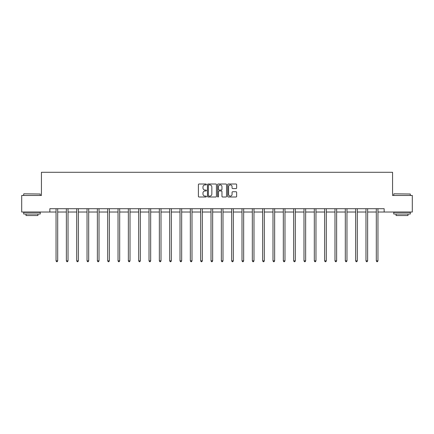 <?xml version="1.0" encoding="UTF-8"?>
<svg xmlns="http://www.w3.org/2000/svg" width="434" height="434" viewBox="0 0 434 434"><rect width="100%" height="100%" fill="white"/><g stroke="black" fill="none" stroke-linecap="round" stroke-linejoin="round"><path stroke-width="0.65" d="M206.405 184.455A0.456 0.456 0 0 0 205.949 184.005L199.043 184.005A0.651 0.651 0 0 0 198.392 184.651L198.392 196.352A0.651 0.651 0 0 0 199.043 197.003L205.949 197.003A0.456 0.456 0 0 0 206.405 196.548A0.456 0.456 0 0 0 205.949 196.092L205.054 196.092A2.078 2.078 0 0 1 202.976 194.014L202.976 193.038A2.078 2.078 0 0 1 205.054 190.96L205.949 190.96A0.456 0.456 0 0 0 206.405 190.504A0.456 0.456 0 0 0 205.949 190.049L205.054 190.049A2.078 2.078 0 0 1 202.976 187.965L202.976 186.994A2.078 2.078 0 0 1 205.054 184.911L205.949 184.911A0.456 0.456 0 0 0 206.405 184.455M235.998 188.584A0.651 0.651 0 0 0 236.649 187.933L236.649 184.651A0.651 0.651 0 0 0 235.998 184.005L228.327 184.005A0.651 0.651 0 0 0 227.676 184.651L227.676 196.352A0.651 0.651 0 0 0 228.327 197.003L235.998 197.003A0.651 0.651 0 0 0 236.649 196.352L236.649 192.387A0.651 0.651 0 0 0 235.998 191.736L232.716 191.736A0.651 0.651 0 0 0 232.065 192.387L232.065 194.356A1.741 1.741 0 0 1 230.324 196.092A1.741 1.741 0 0 1 228.588 194.356L228.588 186.653A1.741 1.741 0 0 1 230.324 184.911A1.741 1.741 0 0 1 232.065 186.653L232.065 187.933A0.651 0.651 0 0 0 232.716 188.584L235.998 188.584M49.845 212.025L21.7 212.025L21.7 195.468L41.436 195.468L41.436 172.293L392.564 172.293L392.564 195.468L412.3 195.468L412.3 212.025L384.155 212.025L384.155 208.716L49.845 208.716L49.845 212.025L56.04 212.025M216.43 184.651A0.651 0.651 0 0 0 215.779 184.005L208.108 184.005A0.651 0.651 0 0 0 207.463 184.651L207.463 196.352A0.651 0.651 0 0 0 208.108 197.003L215.779 197.003A0.651 0.651 0 0 0 216.43 196.352L216.43 184.651M218.221 184.005L225.892 184.005A0.651 0.651 0 0 1 226.537 184.651L226.537 196.352A0.651 0.651 0 0 1 225.892 197.003L222.604 197.003A0.651 0.651 0 0 1 221.958 196.352L221.958 191.606A0.651 0.651 0 0 0 221.307 190.96L219.127 190.96A0.651 0.651 0 0 0 218.481 191.606L218.481 196.548A0.456 0.456 0 0 1 218.025 197.003A0.456 0.456 0 0 1 217.57 196.548L217.57 184.651A0.651 0.651 0 0 1 218.221 184.005M57.695 212.025L66.369 212.025M68.024 212.025L76.699 212.025M78.359 212.025L87.033 212.025M88.688 212.025L97.362 212.025M99.017 212.025L107.692 212.025M109.352 212.025L118.026 212.025M119.681 212.025L128.356 212.025M130.01 212.025L138.69 212.025M140.345 212.025L149.019 212.025M150.674 212.025L159.349 212.025M161.009 212.025L169.683 212.025M171.338 212.025L180.012 212.025M181.667 212.025L190.342 212.025M192.002 212.025L200.676 212.025M202.331 212.025L211.005 212.025M212.66 212.025L221.34 212.025M222.995 212.025L231.669 212.025M233.324 212.025L241.998 212.025M243.658 212.025L252.333 212.025M253.988 212.025L262.662 212.025M264.317 212.025L272.991 212.025M274.651 212.025L283.326 212.025M284.981 212.025L293.655 212.025M295.31 212.025L303.99 212.025M305.644 212.025L314.319 212.025M315.974 212.025L324.648 212.025M326.308 212.025L334.983 212.025M336.638 212.025L345.312 212.025M346.967 212.025L355.641 212.025M357.301 212.025L365.976 212.025M367.631 212.025L376.305 212.025M377.96 212.025L384.155 212.025M208.825 184.911A0.456 0.456 0 0 0 208.369 185.367L208.369 195.636A0.456 0.456 0 0 0 208.825 196.092L209.768 196.092A2.078 2.078 0 0 0 211.846 194.014L211.846 186.994A2.078 2.078 0 0 0 209.768 184.911L208.825 184.911M221.958 186.685A1.741 1.741 0 0 0 220.217 184.944A1.741 1.741 0 0 0 218.481 186.685L218.481 189.398A0.651 0.651 0 0 0 219.127 190.049L221.307 190.049A0.651 0.651 0 0 0 221.958 189.398L221.958 186.685M57.782 208.716L57.744 208.814A0.662 0.662 0 0 0 57.695 209.058L57.695 260.85L56.04 260.85L56.04 209.058A0.662 0.662 0 0 0 55.991 208.814L55.953 208.716M57.695 260.85L57.196 261.707L56.534 261.707L56.04 260.85M23.886 193.814L40.243 194.014L23.886 193.814M31.964 214.011L23.686 214.011L23.686 212.356L40.243 212.356L40.243 214.011L31.964 214.011M37.926 214.011L37.926 215.535L26.002 215.535L26.002 214.011M393.958 193.814L410.314 194.014L393.958 193.814M402.036 214.011L393.757 214.011L393.757 212.356L410.314 212.356L410.314 214.011L402.036 214.011M407.998 214.011L407.998 215.535L396.074 215.535L396.074 214.011M68.111 208.716L68.073 208.814A0.662 0.662 0 0 0 68.024 209.058L68.024 260.85L66.369 260.85L66.369 209.058A0.662 0.662 0 0 0 66.321 208.814L66.283 208.716M68.024 260.85L67.53 261.707L66.869 261.707L66.369 260.85M78.445 208.716L78.402 208.814A0.662 0.662 0 0 0 78.359 209.058L78.359 260.85L76.699 260.85L76.699 209.058A0.662 0.662 0 0 0 76.655 208.814L76.612 208.716M78.359 260.85L77.86 261.707L77.198 261.707L76.699 260.85M88.775 208.716L88.737 208.814A0.662 0.662 0 0 0 88.688 209.058L88.688 260.85L87.033 260.85L87.033 209.058A0.662 0.662 0 0 0 86.984 208.814L86.946 208.716M88.688 260.85L88.189 261.707L87.527 261.707L87.033 260.85M99.104 208.716L99.066 208.814A0.662 0.662 0 0 0 99.017 209.058L99.017 260.85L97.362 260.85L97.362 209.058A0.662 0.662 0 0 0 97.314 208.814L97.276 208.716M99.017 260.85L98.523 261.707L97.862 261.707L97.362 260.85M109.439 208.716L109.395 208.814A0.662 0.662 0 0 0 109.352 209.058L109.352 260.85L107.692 260.85L107.692 209.058A0.662 0.662 0 0 0 107.648 208.814L107.605 208.716M109.352 260.85L108.853 261.707L108.191 261.707L107.692 260.85M119.768 208.716L119.73 208.814A0.662 0.662 0 0 0 119.681 209.058L119.681 260.85L118.026 260.85L118.026 209.058A0.662 0.662 0 0 0 117.977 208.814L117.939 208.716M119.681 260.85L119.182 261.707L118.52 261.707L118.026 260.85M130.097 208.716L130.059 208.814A0.662 0.662 0 0 0 130.01 209.058L130.01 260.85L128.356 260.85L128.356 209.058A0.662 0.662 0 0 0 128.307 208.814L128.269 208.716M130.01 260.85L129.516 261.707L128.855 261.707L128.356 260.85M140.432 208.716L140.394 208.814A0.662 0.662 0 0 0 140.345 209.058L140.345 260.85L138.69 260.85L138.69 209.058A0.662 0.662 0 0 0 138.641 208.814L138.603 208.716M140.345 260.85L139.846 261.707L139.184 261.707L138.69 260.85M150.761 208.716L150.723 208.814A0.662 0.662 0 0 0 150.674 209.058L150.674 260.85L149.019 260.85L149.019 209.058A0.662 0.662 0 0 0 148.971 208.814L148.933 208.716M150.674 260.85L150.18 261.707L149.518 261.707L149.019 260.85M161.095 208.716L161.052 208.814A0.662 0.662 0 0 0 161.009 209.058L161.009 260.85L159.349 260.85L159.349 209.058A0.662 0.662 0 0 0 159.305 208.814L159.262 208.716M161.009 260.85L160.509 261.707L159.848 261.707L159.349 260.85M171.425 208.716L171.387 208.814A0.662 0.662 0 0 0 171.338 209.058L171.338 260.85L169.683 260.85L169.683 209.058A0.662 0.662 0 0 0 169.634 208.814L169.596 208.716M171.338 260.85L170.839 261.707L170.177 261.707L169.683 260.85M181.754 208.716L181.716 208.814A0.662 0.662 0 0 0 181.667 209.058L181.667 260.85L180.012 260.85L180.012 209.058A0.662 0.662 0 0 0 179.964 208.814L179.926 208.716M181.667 260.85L181.173 261.707L180.511 261.707L180.012 260.85M192.088 208.716L192.045 208.814A0.662 0.662 0 0 0 192.002 209.058L192.002 260.85L190.342 260.85L190.342 209.058A0.662 0.662 0 0 0 190.298 208.814L190.255 208.716M192.002 260.85L191.502 261.707L190.841 261.707L190.342 260.85M202.418 208.716L202.38 208.814A0.662 0.662 0 0 0 202.331 209.058L202.331 260.85L200.676 260.85L200.676 209.058A0.662 0.662 0 0 0 200.627 208.814L200.589 208.716M202.331 260.85L201.832 261.707L201.17 261.707L200.676 260.85M212.747 208.716L212.709 208.814A0.662 0.662 0 0 0 212.66 209.058L212.66 260.85L211.005 260.85L211.005 209.058A0.662 0.662 0 0 0 210.957 208.814L210.919 208.716M212.66 260.85L212.166 261.707L211.504 261.707L211.005 260.85M223.081 208.716L223.043 208.814A0.662 0.662 0 0 0 222.995 209.058L222.995 260.85L221.34 260.85L221.34 209.058A0.662 0.662 0 0 0 221.291 208.814L221.253 208.716M222.995 260.85L222.496 261.707L221.834 261.707L221.34 260.85M233.411 208.716L233.373 208.814A0.662 0.662 0 0 0 233.324 209.058L233.324 260.85L231.669 260.85L231.669 209.058A0.662 0.662 0 0 0 231.62 208.814L231.582 208.716M233.324 260.85L232.83 261.707L232.168 261.707L231.669 260.85M243.745 208.716L243.702 208.814A0.662 0.662 0 0 0 243.658 209.058L243.658 260.85L241.998 260.85L241.998 209.058A0.662 0.662 0 0 0 241.955 208.814L241.912 208.716M243.658 260.85L243.159 261.707L242.498 261.707L241.998 260.85M254.074 208.716L254.036 208.814A0.662 0.662 0 0 0 253.988 209.058L253.988 260.85L252.333 260.85L252.333 209.058A0.662 0.662 0 0 0 252.284 208.814L252.246 208.716M253.988 260.85L253.489 261.707L252.827 261.707L252.333 260.85M264.404 208.716L264.366 208.814A0.662 0.662 0 0 0 264.317 209.058L264.317 260.85L262.662 260.85L262.662 209.058A0.662 0.662 0 0 0 262.613 208.814L262.575 208.716M264.317 260.85L263.823 261.707L263.161 261.707L262.662 260.85M274.738 208.716L274.695 208.814A0.662 0.662 0 0 0 274.651 209.058L274.651 260.85L272.991 260.85L272.991 209.058A0.662 0.662 0 0 0 272.948 208.814L272.905 208.716M274.651 260.85L274.152 261.707L273.491 261.707L272.991 260.85M285.067 208.716L285.029 208.814A0.662 0.662 0 0 0 284.981 209.058L284.981 260.85L283.326 260.85L283.326 209.058A0.662 0.662 0 0 0 283.277 208.814L283.239 208.716M284.981 260.85L284.482 261.707L283.82 261.707L283.326 260.85M295.397 208.716L295.359 208.814A0.662 0.662 0 0 0 295.31 209.058L295.31 260.85L293.655 260.85L293.655 209.058A0.662 0.662 0 0 0 293.606 208.814L293.568 208.716M295.31 260.85L294.816 261.707L294.154 261.707L293.655 260.85M305.731 208.716L305.693 208.814A0.662 0.662 0 0 0 305.644 209.058L305.644 260.85L303.99 260.85L303.99 209.058A0.662 0.662 0 0 0 303.941 208.814L303.903 208.716M305.644 260.85L305.145 261.707L304.484 261.707L303.99 260.85M316.06 208.716L316.023 208.814A0.662 0.662 0 0 0 315.974 209.058L315.974 260.85L314.319 260.85L314.319 209.058A0.662 0.662 0 0 0 314.27 208.814L314.232 208.716M315.974 260.85L315.48 261.707L314.818 261.707L314.319 260.85M326.395 208.716L326.352 208.814A0.662 0.662 0 0 0 326.308 209.058L326.308 260.85L324.648 260.85L324.648 209.058A0.662 0.662 0 0 0 324.605 208.814L324.561 208.716M326.308 260.85L325.809 261.707L325.147 261.707L324.648 260.85M336.724 208.716L336.686 208.814A0.662 0.662 0 0 0 336.638 209.058L336.638 260.85L334.983 260.85L334.983 209.058A0.662 0.662 0 0 0 334.934 208.814L334.896 208.716M336.638 260.85L336.138 261.707L335.477 261.707L334.983 260.85M347.054 208.716L347.016 208.814A0.662 0.662 0 0 0 346.967 209.058L346.967 260.85L345.312 260.85L345.312 209.058A0.662 0.662 0 0 0 345.263 208.814L345.225 208.716M346.967 260.85L346.473 261.707L345.811 261.707L345.312 260.85M357.388 208.716L357.345 208.814A0.662 0.662 0 0 0 357.301 209.058L357.301 260.85L355.641 260.85L355.641 209.058A0.662 0.662 0 0 0 355.598 208.814L355.554 208.716M357.301 260.85L356.802 261.707L356.14 261.707L355.641 260.85M367.717 208.716L367.679 208.814A0.662 0.662 0 0 0 367.631 209.058L367.631 260.85L365.976 260.85L365.976 209.058A0.662 0.662 0 0 0 365.927 208.814L365.889 208.716M367.631 260.85L367.131 261.707L366.47 261.707L365.976 260.85M378.047 208.716L378.009 208.814A0.662 0.662 0 0 0 377.96 209.058L377.96 260.85L376.305 260.85L376.305 209.058A0.662 0.662 0 0 0 376.256 208.814L376.218 208.716M377.96 260.85L377.466 261.707L376.804 261.707L376.305 260.85M23.686 195.468L23.686 194.014M27.461 212.356L27.461 212.025M36.467 212.356L36.467 212.025M40.243 195.468L40.243 194.014M393.757 195.468L393.757 194.014M397.533 212.356L397.533 212.025M406.539 212.356L406.539 212.025M410.314 195.468L410.314 194.014"/></g></svg>
